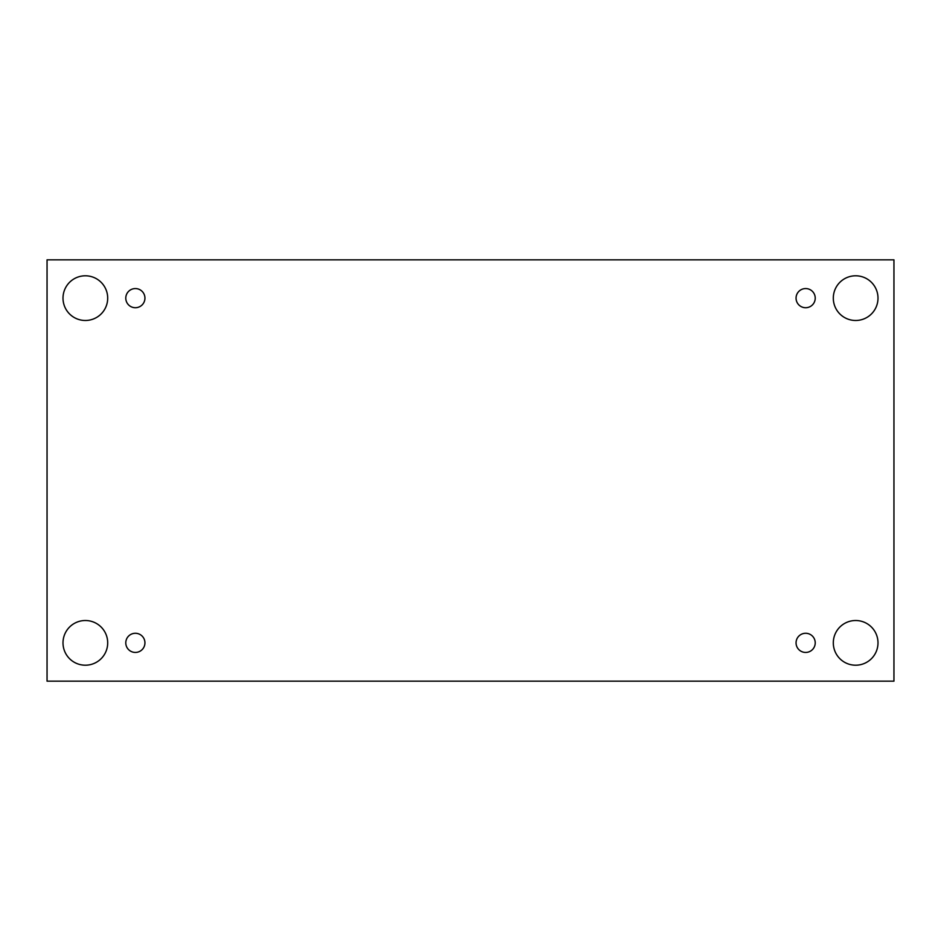 <?xml version="1.0" encoding="UTF-8"?>
<svg xmlns="http://www.w3.org/2000/svg" width="941" height="941" viewBox="0 0 941 941"><rect width="100%" height="100%" fill="white"/><g stroke="black" fill="none" stroke-linecap="round" stroke-linejoin="round"><path stroke-width="1.41" d="M893.95 259.834L47.05 259.834L47.05 681.166L893.95 681.166L893.95 259.834M85.349 665.205A22.337 22.337 0 0 1 65.999 631.693A22.337 22.337 0 0 1 104.698 631.693A22.337 22.337 0 0 1 85.349 665.205M855.651 665.205A22.337 22.337 0 0 1 836.302 631.693A22.337 22.337 0 0 1 875.001 631.693A22.337 22.337 0 0 1 855.651 665.205M855.651 320.481A22.337 22.337 0 0 1 836.302 286.97A22.337 22.337 0 0 1 875.001 286.97A22.337 22.337 0 0 1 855.651 320.481M85.349 320.481A22.337 22.337 0 0 1 65.999 286.97A22.337 22.337 0 0 1 104.698 286.97A22.337 22.337 0 0 1 85.349 320.481M144.938 298.144A9.575 9.575 0 0 0 130.576 289.852A9.575 9.575 0 0 0 130.576 306.437A9.575 9.575 0 0 0 144.938 298.144M815.224 298.144A9.575 9.575 0 0 0 800.85 289.852A9.575 9.575 0 0 0 800.85 306.437A9.575 9.575 0 0 0 815.224 298.144M815.224 642.856A9.575 9.575 0 0 0 800.85 634.563A9.575 9.575 0 0 0 800.85 651.148A9.575 9.575 0 0 0 815.224 642.856M144.938 642.856A9.575 9.575 0 0 0 130.576 634.563A9.575 9.575 0 0 0 130.576 651.148A9.575 9.575 0 0 0 144.938 642.856"/></g></svg>
